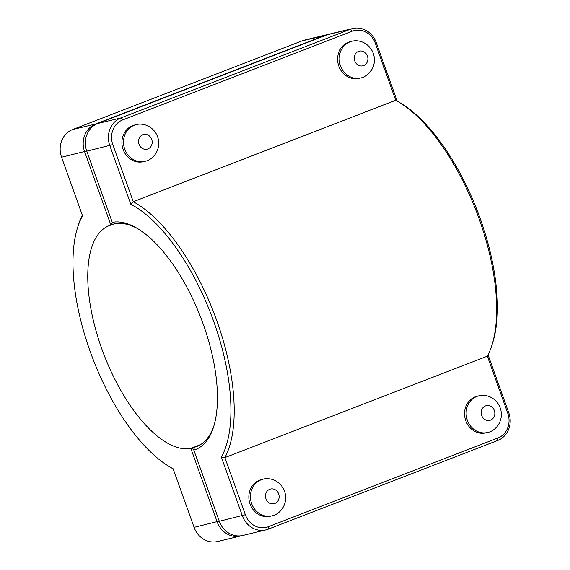 <?xml version="1.0" encoding="UTF-8"?>
<svg xmlns="http://www.w3.org/2000/svg" width="570" height="570" viewBox="0 0 570 570"><rect width="100%" height="100%" fill="white"/><g stroke="black" fill="none" stroke-linecap="round" stroke-linejoin="round"><path stroke-width="0.85" d="M82.308 215.161A148.471 64.154 -111.1 0 0 78.304 225.221L77.52 227.765A146.098 63.127 68.9 0 1 82.543 215.816L61.567 157.22A21.874 19.694 -103.5 0 1 72.604 129.547L302.257 40.805A21.874 19.694 -103.5 0 1 304.501 40.107L327.543 34.563A21.874 19.694 76.5 0 0 325.292 35.269L95.639 124.004A21.874 19.694 76.5 0 0 84.602 151.677L110.893 225.093L112.554 222.606M200.419 444.693L190.843 448.391L217.127 521.807A21.874 19.694 76.5 0 0 240.64 535.957L217.605 541.5A21.874 19.694 -103.5 0 1 194.092 527.343L173.109 468.754A146.098 63.127 68.9 0 1 169.96 467.001L172.254 468.348A148.471 64.154 -111.1 0 0 173.152 468.868M144.994 161.31L143.398 161.695A18.853 16.972 -103.5 0 1 122.778 148.421A18.853 16.972 -103.5 0 1 132.639 125.642A18.853 16.972 -103.5 0 1 134.577 125.037L136.173 124.652C141.089 123.163 149.397 124.481 154.983 131.812C158.011 136.095 159.194 140.84 158.538 146.048C157.064 155.225 150.138 160.412 144.994 161.31A18.853 16.972 -103.5 0 1 124.723 149.112A18.853 16.972 -103.5 0 1 134.235 125.258A18.853 16.972 -103.5 0 1 136.173 124.652M270.337 516.221A18.853 16.972 -103.5 0 1 249.425 501.864A18.853 16.972 -103.5 0 1 261.516 479.562L263.112 479.178A18.853 16.972 76.5 0 0 251.662 503.638A18.853 16.972 76.5 0 0 271.933 515.836L270.337 516.221M360.689 77.962L359.093 78.346A18.853 16.972 -103.5 0 1 338.473 65.08A18.853 16.972 -103.5 0 1 348.334 42.294A18.853 16.972 -103.5 0 1 350.272 41.688L351.868 41.304C356.784 39.815 365.092 41.133 370.678 48.464C373.706 52.746 374.889 57.492 374.233 62.7C372.759 71.877 365.833 77.064 360.689 77.962A18.853 16.972 -103.5 0 1 340.418 65.764A18.853 16.972 -103.5 0 1 349.93 41.909A18.853 16.972 -103.5 0 1 351.868 41.304M487.628 432.488L486.032 432.872A18.853 16.972 -103.5 0 1 465.12 418.515A18.853 16.972 -103.5 0 1 477.211 396.214L478.807 395.829A18.853 16.972 76.5 0 0 467.357 420.29A18.853 16.972 76.5 0 0 487.628 432.488C492.68 431.583 499.477 426.631 501.123 417.561C501.871 412.367 500.766 407.6 497.817 403.261C492.33 395.758 483.802 394.298 478.807 395.829M138.168 228.941A118.781 51.321 68.9 0 0 115.062 223.796L112.261 222.336L86.775 151.157A21.874 19.694 -103.5 0 1 97.812 123.483L327.465 34.742A21.874 19.694 -103.5 0 1 329.709 34.043L352.752 28.5A21.874 19.694 76.5 0 0 350.5 29.198L120.847 117.94A21.874 19.694 76.5 0 0 109.818 145.614L130.794 204.21A146.098 63.127 68.9 0 1 213.771 321.608A146.098 63.127 68.9 0 1 221.36 457.147L242.336 515.736A21.874 19.694 76.5 0 0 265.848 529.893A21.874 19.694 76.5 0 0 268.099 529.195L497.753 440.453A21.874 19.694 76.5 0 0 508.789 412.78L488.041 354.839M397.197 101.132L376.264 42.657A21.874 19.694 76.5 0 0 352.752 28.5M492.045 344.779L492.836 342.235A146.098 63.127 -111.1 0 0 477.282 210.765A146.098 63.127 -111.1 0 0 400.389 102.999L398.102 101.652A148.471 64.154 68.9 0 1 476.242 211.171A148.471 64.154 68.9 0 1 492.045 344.779A148.471 64.154 68.9 0 1 487.343 356.186L507.792 413.307A19.494 17.549 -103.5 0 1 497.959 437.974L268.306 526.716A19.494 17.549 -103.5 0 1 245.342 514.724L224.886 457.603A148.471 64.154 -111.1 0 0 216.771 320.596A148.471 64.154 -111.1 0 0 133.273 201.723L112.817 144.602A19.494 17.549 -103.5 0 1 122.657 119.935L352.31 31.193A19.494 17.549 -103.5 0 1 375.267 43.185L395.722 100.306A148.471 64.154 68.9 0 1 398.102 101.652M265.848 529.893L242.813 535.437A21.874 19.694 -103.5 0 1 219.3 521.279L193.814 450.101A121.153 52.347 -111.1 0 0 213.679 426.631A121.153 52.347 -111.1 0 0 200.783 317.611A121.153 52.347 -111.1 0 0 137.021 228.242A121.153 52.347 -111.1 0 0 112.261 222.336M214.064 425.341A118.781 51.321 68.9 0 1 196.764 446.502A118.781 51.321 68.9 0 1 195.011 447.094L193.914 448.732L193.814 450.101M195.011 447.094L198.46 445.761M130.794 204.21L133.273 201.723L395.722 100.306M221.36 457.147L224.886 457.603L487.343 356.186M193.871 449.381L190.843 448.391A118.781 51.321 68.9 0 1 102.422 350.579A118.781 51.321 68.9 0 1 109.141 225.684A118.781 51.321 68.9 0 1 110.893 225.093L114.62 223.654M328.634 34.335A21.874 19.694 76.5 0 0 327.543 34.563M169.96 467.001A146.098 63.127 68.9 0 1 93.067 359.235A146.098 63.127 68.9 0 1 77.52 227.765M240.64 535.957A21.874 19.694 76.5 0 0 241.716 535.665M142.828 134.741A7.538 6.79 76.5 0 0 139.023 144.281A7.538 6.79 76.5 0 0 147.908 148.92A7.538 6.79 76.5 0 0 151.713 139.379A7.538 6.79 76.5 0 0 142.828 134.741M274.847 503.445A7.538 6.79 -103.5 0 1 265.962 498.807A7.538 6.79 -103.5 0 1 269.767 489.267A7.538 6.79 -103.5 0 1 278.652 493.905A7.538 6.79 -103.5 0 1 274.847 503.445M358.53 51.393A7.538 6.79 76.5 0 0 354.725 60.933A7.538 6.79 76.5 0 0 363.603 65.571A7.538 6.79 76.5 0 0 367.408 56.031A7.538 6.79 76.5 0 0 358.53 51.393M490.542 420.097A7.538 6.79 -103.5 0 1 481.664 415.459A7.538 6.79 -103.5 0 1 485.469 405.918A7.538 6.79 -103.5 0 1 494.347 410.557A7.538 6.79 -103.5 0 1 490.542 420.097M327.465 34.742L350.5 29.198L352.31 31.193M122.657 119.935L120.847 117.94L97.812 123.483M86.775 151.157L112.817 144.602M245.342 514.724L219.3 521.279M507.792 413.307L508.789 412.78M497.959 437.974L497.753 440.453M268.306 526.716L268.099 529.195M375.267 43.185L376.264 42.657M86.711 150.965L61.567 157.22M95.938 124.331L95.639 124.004L72.604 129.547M325.506 35.497L302.257 40.805M219.229 521.094L194.092 527.343M271.933 515.836C276.984 514.931 283.782 509.979 285.428 500.909C286.176 495.715 285.071 490.948 282.121 486.609C276.628 479.106 268.099 477.646 263.112 479.178"/></g></svg>
